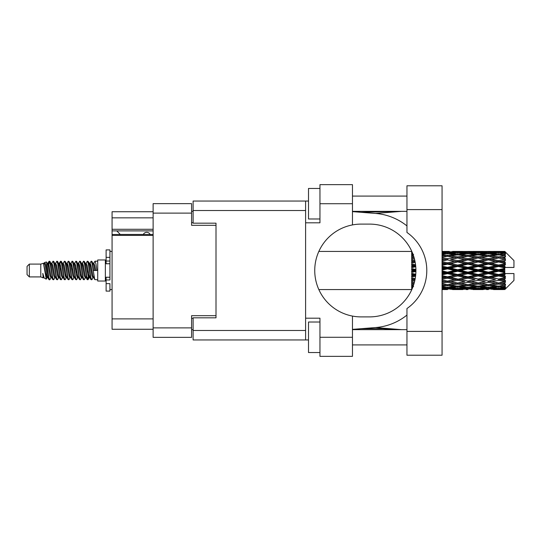 <?xml version="1.0" encoding="UTF-8"?>
<svg xmlns="http://www.w3.org/2000/svg" width="541" height="541" viewBox="0 0 541 541"><rect width="100%" height="100%" fill="white"/><g stroke="black" fill="none" stroke-linecap="round" stroke-linejoin="round"><path stroke-width="0.81" d="M153.123 235.396L112.068 235.396L112.068 234.49L153.123 234.49M216.008 317.817L216.008 315.68L191.588 315.68L191.588 337.354L153.123 337.354L153.123 203.646L191.588 203.646L191.588 225.32L216.008 225.32L216.008 223.183L216.008 317.817L193.117 317.817L193.117 330.483L305.604 330.483M193.117 329.719L191.588 329.719M191.588 211.281L193.117 211.281M153.123 217.84L112.068 217.84L112.068 211.734L153.123 211.734M153.123 329.266L112.068 329.266L112.068 318.886L153.123 318.886M112.068 235.396L112.068 318.886M112.068 217.84L112.068 229.289L153.123 229.289M112.068 229.289L112.068 234.49M112.068 230.892L153.123 230.892M406.954 331.403L406.954 308.546A46.398 46.398 0 0 0 406.954 232.454L406.954 185.786L442.058 185.786L442.058 355.214L406.954 355.214L406.954 331.403L442.058 331.403M406.954 196.092L352.462 196.092M406.954 211.355L352.462 211.355M406.954 329.645L352.462 329.645M406.954 344.908L352.462 344.908M319.954 352.543L308.505 352.543L308.505 322.017L319.954 322.017M319.954 218.983L308.505 218.983L308.505 188.457L319.954 188.457M352.462 337.28L352.462 356.357L319.954 356.357L319.954 337.28L352.462 337.28L352.462 316.079A46.398 46.398 0 0 1 352.462 224.921L352.462 203.72L319.954 203.72L319.954 222.804L305.604 222.804L305.604 339.951L193.117 339.951L193.117 330.483M305.604 318.196L319.954 318.196L319.954 337.28M319.954 203.72L319.954 184.643L352.462 184.643L352.462 203.72M308.505 339.951L305.604 339.951M216.008 223.183L193.117 223.183L193.117 201.049L305.604 201.049L305.604 222.804M308.505 201.049L305.604 201.049M352.462 224.921A46.398 46.398 0 0 1 361.165 224.102L369.517 224.102A46.398 46.398 0 0 1 415.914 270.5A46.398 46.398 0 0 1 369.517 316.898L361.165 316.898A46.398 46.398 0 0 1 352.462 316.079M401.483 329.645L375.535 327.562L352.462 329.374M375.535 327.562A57.238 57.238 0 0 0 406.954 315.072M406.954 225.928A57.238 57.238 0 0 0 375.535 213.438L352.462 211.626M401.483 211.355L375.535 213.438M150.148 234.49A3.814 3.814 0 0 0 143.304 234.442L120.258 234.442A3.361 3.361 0 0 1 120.224 234.409L116.795 230.892M29.342 276.911L29.342 264.089L27.05 266.382L27.05 274.618L29.342 276.911L40.785 276.911L43.172 277.898L43.605 277.445L43.26 277.743L44.213 277.743M29.342 264.089L40.785 264.089L40.785 276.911M97.718 270.5L97.718 281.029L105.353 281.029L105.353 259.971L97.718 259.971L97.718 270.5M40.785 264.089L43.442 263.278L46.249 279.17L44.234 278.06L42.8 273.388L43.172 277.898M46.627 273.428L46.127 275.667M46.249 279.17L48.027 275.633M44.653 262.486L46.479 261.979L47.791 270.5L47.791 274.064L45.944 264.596L44.653 262.486L43.862 263.555L44.213 263.257L45.167 265.374L47.074 275.626L47.682 277.445L48.338 277.499M85.836 263.555L87.378 261.188L88.332 263.913L90.922 279.575L91.936 279.575L93.343 277.195M87.378 261.188L88.122 261.425L88.805 263.913L90.719 277.087L91.672 279.812M89.522 263.805L91.192 261.188L92.146 263.913L94.743 279.575L97.718 279.812M93.471 263.555L95.006 261.188L95.96 263.913L96.92 270.5L93.579 270.5L91.936 261.425L93.816 265.374L94.77 270.5M47.791 274.064L49.217 279.812L49.968 279.575L51.368 277.195M47.791 270.5L48.744 277.087L49.698 279.812M48.027 265.367L49.217 261.188L50.171 263.913L52.768 279.575L53.782 279.575L55.054 277.445M49.217 261.188L49.968 261.425L50.651 263.913L52.558 277.087L53.512 279.812M50.888 263.257L51.841 263.257L53.038 261.188L53.992 263.913L56.582 279.575L57.596 279.575L58.996 277.195M57.867 276.728L58.245 274.321M53.038 261.188L53.782 261.425L54.465 263.913L56.372 277.087L57.326 279.812M58.205 277.499L58.523 275.633M54.702 263.257L55.655 263.257L56.852 261.188L57.806 263.913L60.396 279.575L61.41 279.575L62.682 277.445M56.852 261.188L57.596 261.425L58.279 263.913L60.193 277.087L61.147 279.812M59.469 265.367L60.666 261.188L61.62 263.913L64.217 279.575L65.231 279.575L66.496 277.445M65.495 276.728L65.874 274.321M60.666 261.188L61.41 261.425L62.1 263.913L64.007 277.087L64.961 279.812M65.84 277.499L66.151 275.633M62.945 263.555L64.48 261.188L65.434 263.913L68.031 279.575L69.045 279.575L70.445 277.195M69.316 276.728L69.694 274.321M64.48 261.188L65.231 261.425L65.914 263.913L67.821 277.087L68.775 279.812M69.654 277.499L69.972 275.633M66.631 263.805L68.301 261.188L69.255 263.913L71.845 279.575L72.859 279.575L74.131 277.445M68.301 261.188L69.045 261.425L69.728 263.913L71.635 277.087L72.589 279.812M69.965 263.257L70.925 263.257L72.115 261.188L73.069 263.913L75.659 279.575L76.673 279.575L78.073 277.195M76.944 276.728L77.322 274.321M72.115 261.188L72.859 261.425L73.542 263.913L75.456 277.087L76.409 279.812M77.282 277.499L77.6 275.633M74.388 263.555L75.929 261.188L76.883 263.913L79.48 279.575L80.494 279.575L81.894 277.195M80.758 276.728L81.136 274.321M75.929 261.188L76.673 261.425L77.363 263.913L79.27 277.087L80.224 279.812M81.103 277.499L81.421 275.633M78.073 263.805L79.743 261.188L80.697 263.913L83.294 279.575L84.308 279.575L85.579 277.445M79.743 261.188L80.494 261.425L81.177 263.913L83.084 277.087L84.038 279.812M81.894 263.805L83.564 261.188L84.518 263.913L87.108 279.575L88.122 279.575L89.049 275.633M87.615 279.623L88.771 274.321M83.564 261.188L84.308 261.425L84.991 263.913L86.898 277.087L87.852 279.812M48.305 266.679L49.461 261.377M59.747 266.679L60.132 264.272M67.104 265.367L67.422 263.501M67.382 266.679L67.76 264.272M70.918 265.367L71.236 263.501M71.196 266.679L71.574 264.272M78.553 265.367L78.871 263.501M78.83 266.679L79.209 264.272M82.367 265.367L82.685 263.501M82.645 266.679L83.023 264.272M90.002 265.367L90.313 263.501M90.279 266.679L90.658 264.272M91.192 261.188L91.936 261.425M501.798 270.5L504.794 269.797L504.794 271.203L501.798 270.5L498.606 270.5L467.924 277.242L442.058 282.226M481.355 270.5L488.381 268.85L495.421 270.5L488.381 272.15L481.355 270.5L478.163 270.5L442.058 278.358M460.905 270.5L467.924 268.85L474.964 270.5L467.924 272.15L460.905 270.5L457.706 270.5L442.058 273.996M442.058 270.121L447.481 268.85L454.508 270.5L447.481 272.15L442.058 270.879M411.687 289.563L318.865 289.577M411.924 289.327L411.687 288.671M412.174 288.745L411.687 288.779L412.005 289.137M412.479 288.022L411.687 287.947L411.687 288.502L412.262 288.542M413.351 285.722L411.687 285.486L411.687 286.365L413.608 286.608L411.687 286.845L411.687 287.569L412.702 287.46M414.318 282.558L411.687 282.077L411.687 283.227L413.608 283.558L411.687 283.883L411.687 284.911L413.723 284.593M415.19 278.689L411.687 277.939L411.687 279.291L413.608 279.69L411.687 280.082L411.687 281.347L414.771 280.745M415.758 274.28L411.687 273.333L411.687 274.808L413.608 275.247L411.687 275.68L411.687 277.107L415.556 276.248M415.907 269.54L411.687 268.552L411.687 270.047L413.608 270.5L411.687 270.953L411.687 272.448L415.907 271.46M415.556 264.752L411.687 263.893L411.687 265.32L413.608 265.753L411.687 266.192L411.687 267.667L415.758 266.72M414.771 260.255L411.687 259.653L411.687 260.918L413.608 261.31L411.687 261.709L411.687 263.061L415.19 262.311M413.723 256.407L411.687 256.089L411.687 257.117L413.608 257.442L411.687 257.773L411.687 258.923L414.318 258.442M412.702 253.54L411.687 253.431L411.687 254.155L413.608 254.392L411.687 254.635L411.687 255.514L413.351 255.278M411.687 252.491L411.687 253.046L412.479 252.972M412.005 251.863L411.687 252.221L412.174 252.255M318.865 251.423L411.816 251.437M504.794 251.43L505.558 252.187L504.794 251.43L501.798 251.457L504.794 251.43M504.794 251.721L498.606 252.14L491.58 251.761L504.794 251.721L505.558 252.383L504.794 251.518M504.794 252.153L504.794 252.586L501.798 252.356L504.794 252.153L505.558 252.661L504.794 251.795M504.794 253.154L498.606 254L491.58 253.235L498.606 252.6L504.794 253.154L505.558 253.628L504.794 252.586M504.794 254.027L504.794 254.777L501.798 254.392L505.558 254.256L504.794 253.323M504.794 255.67L498.606 256.901L491.58 255.798L498.606 254.804L505.558 255.927L504.794 254.777M504.794 256.934L504.794 257.962L501.798 257.442L505.558 256.867L504.794 255.927M504.794 259.125L498.606 260.661L491.58 259.288L498.606 257.996L505.558 259.146L504.794 257.962M504.794 260.701L504.794 261.932L501.798 261.31L505.558 260.343L504.794 259.45M504.794 263.291L504.794 263.663L498.606 265.036L491.58 263.474L498.606 261.972L504.794 263.291L505.558 263.075L504.794 261.932M504.794 265.076L504.794 266.436L501.798 265.753L504.794 265.076L505.558 264.448L504.794 263.663M504.794 267.91L504.794 268.309L498.606 269.749L491.58 268.106L498.606 266.483L504.794 267.91L504.794 267.45L505.537 267.45L504.794 266.436M505.537 267.45L513.95 267.45L513.95 260.579L505.213 251.842M504.794 269.797L504.794 268.309M504.794 272.691L504.794 273.09L498.606 274.517L491.58 272.894L498.606 271.251L504.794 272.691L504.794 271.203M505.213 289.158L513.95 280.421L513.95 273.55L504.794 273.55L504.794 273.09M504.794 274.564L504.794 275.924L501.798 275.247L504.794 274.564L505.537 273.55M504.794 277.337L504.794 277.709L498.606 279.028L491.58 277.526L498.606 275.964L504.794 277.337L505.558 276.552L504.794 275.924M504.794 279.068L504.794 280.299L501.798 279.69L504.794 279.068L505.558 277.925L504.794 277.709M504.794 281.55L498.606 283.004L491.58 281.712L498.606 280.339L504.794 281.55L505.558 280.657L504.794 280.299M504.794 283.038L504.794 284.066L501.798 283.558L504.794 283.038L505.558 281.854L504.794 281.875M504.794 285.073L498.606 286.196L491.58 285.202L498.606 284.099L504.794 285.073L505.558 284.133L504.794 284.066M504.794 286.223L504.794 286.973L501.798 286.608L504.794 286.223L505.558 285.073L504.794 285.33M504.794 287.677L498.606 288.4L491.58 287.765L498.606 287L504.794 287.677L505.558 286.744L504.794 286.973M504.794 288.414L504.794 288.847L501.798 288.644L504.794 288.414L505.558 287.372L504.794 287.846M493.5 289.563L498.606 289.577L491.58 289.239L498.606 288.86L504.794 289.205L505.558 288.339L504.794 288.847M504.794 289.205L498.606 289.482M504.794 289.482L501.798 289.543L504.794 289.482L505.558 288.617L504.794 289.279M505.558 288.813L504.794 289.57L505.558 288.813M447.481 289.577L442.362 289.563M452.587 289.563L462.825 289.563M442.058 289.516L445.561 289.577M442.058 289.137L444.289 289.239L442.058 289.334M445.399 288.968L444.289 289.239M447.481 289.367L447.481 288.488M455.049 289.408L454.508 289.543M457.706 289.577L450.667 289.239L457.706 288.86L464.739 289.239L457.706 289.482M473.044 289.563L483.269 289.563M467.924 289.577L466.011 289.577M442.058 288.522L447.481 288.069L454.508 288.644L447.481 289.083L442.058 288.759M442.058 287.535L444.289 287.765L442.058 287.981M446.352 287.305L444.289 287.765M447.481 288.069L447.481 287.075M456.117 288.265L454.508 288.644M449.564 288.968L450.667 289.239M457.706 288.86L457.706 287.92M465.848 288.968L464.739 289.239M460.364 289.408L460.905 289.543M467.924 289.367L467.924 288.488M475.505 289.408L474.964 289.543M478.163 289.577L471.123 289.239L478.163 288.86L485.182 289.239L478.163 289.482M498.606 289.577L503.718 289.563M488.381 289.577L486.46 289.577M467.924 289.083L460.905 288.644L467.924 288.069L474.964 288.644L467.924 289.083M457.706 288.4L450.667 287.765L457.706 287L464.739 287.765L457.706 288.4M442.058 286.405L447.481 285.668L454.508 286.608L447.481 287.433L442.058 286.811M442.058 284.864L444.289 285.202L442.058 285.526M414.061 283.484L413.608 283.558M447.481 285.668L447.481 284.613L444.289 285.202M456.996 286.101L454.508 286.608M448.611 287.305L450.667 287.765M457.706 287L457.706 285.966M466.802 287.305L464.739 287.765M459.289 288.265L460.905 288.644M467.924 288.069L467.924 287.075M476.58 288.265L474.964 288.644M470.007 288.968L471.123 289.239M478.163 288.86L478.163 287.92M486.298 288.968L485.182 289.239M480.814 289.408L481.355 289.543M488.381 289.367L488.381 288.488M495.962 289.408L495.421 289.543M488.381 289.083L481.355 288.644L488.381 288.069L495.421 288.644L488.381 289.083M478.163 288.4L471.123 287.765L478.163 287L485.182 287.765L478.163 288.4M467.924 287.433L460.905 286.608L467.924 285.668L474.964 286.608L467.924 287.433M457.706 286.196L450.667 285.202L457.706 284.099L464.739 285.202L457.706 286.196M442.058 283.281L447.481 282.314L454.508 283.558L447.481 284.715L442.058 283.836M442.058 281.286L444.289 281.712L442.058 282.132M415.001 279.677L411.687 280.312M415.028 279.521L413.608 279.69M447.481 282.314L447.481 281.266L444.289 281.712M457.706 284.099L457.706 283.038L454.508 283.558L457.706 283.038L460.905 283.558L467.924 282.314L474.964 283.558L467.924 284.715L447.481 281.266L450.667 281.712L457.706 280.339L464.739 281.712L457.706 283.004L450.667 281.712M447.481 284.613L450.667 285.202M467.924 285.668L467.924 284.613L464.739 285.202M458.41 286.101L460.905 286.608M477.453 286.101L474.964 286.608M469.054 287.305L471.123 287.765M478.163 287L478.163 285.966M487.252 287.305L485.182 287.765M479.745 288.265L481.355 288.644M488.381 288.069L488.381 287.075M497.03 288.265L495.421 288.644M490.471 288.968L491.58 289.239M498.606 288.86L498.606 287.92M501.257 289.408L501.798 289.543M488.381 287.433L481.355 286.608L488.381 285.668L495.421 286.608L488.381 287.433M478.163 286.196L471.123 285.202L478.163 284.099L485.182 285.202L478.163 286.196M442.058 279.359L447.481 278.216L454.508 279.69L447.481 281.104L442.058 280.022M442.058 277.033L444.289 277.526L442.058 278.006M415.664 275.301L411.687 276.16M415.684 275.119L413.608 275.247M447.481 278.216L447.481 277.242L444.289 277.526M447.481 281.104L442.058 280.258M457.706 280.339L457.706 279.325L454.508 279.69M457.706 283.004L464.739 281.712M467.924 282.314L467.924 281.266L471.123 281.712L478.163 280.339L485.182 281.712L478.163 283.004L471.123 281.712M478.163 284.099L478.163 283.038L474.964 283.558L478.163 283.038L481.355 283.558L488.381 282.314L495.421 283.558L488.381 284.715L457.706 279.325L460.905 279.69L467.924 278.216L474.964 279.69L467.924 281.104L460.905 279.69M467.924 284.613L471.123 285.202M488.381 285.668L488.381 284.613L485.182 285.202M478.866 286.101L481.355 286.608M497.903 286.101L495.421 286.608M489.51 287.305L491.58 287.765M498.606 287L498.606 285.966M500.188 288.265L501.798 288.644M457.706 279.028L450.667 277.526L457.706 275.964L464.739 277.526L457.706 279.325L447.481 277.242L450.667 277.526M442.058 274.875L447.481 273.631L454.508 275.247L447.481 276.823L442.058 275.612M442.058 272.373L444.289 272.894L442.058 273.408M415.914 270.703L411.687 271.65M415.914 270.5L413.608 270.5M447.481 273.631L447.481 272.792L444.289 272.894M447.481 276.823L447.481 277.242L442.058 276.093M457.706 275.964L457.706 275.058L454.508 275.247M467.924 278.216L467.924 277.242L464.739 277.526M467.924 281.104L474.964 279.69M478.163 280.339L478.163 279.325L481.355 279.69L488.381 278.216L495.421 279.69L488.381 281.104L481.355 279.69M478.163 283.004L485.182 281.712M488.381 282.314L488.381 281.266L491.58 281.712M498.606 284.099L498.606 283.038L496.056 283.45L498.606 283.038L501.798 283.558L467.924 277.242L471.123 277.526L478.163 275.964L485.182 277.526L478.163 279.028L471.123 277.526M488.381 284.613L491.58 285.202M499.316 286.101L501.798 286.608M467.924 276.823L460.905 275.247L467.924 273.631L474.964 275.247L467.924 276.823L467.924 277.242L457.706 275.058L460.905 275.247M457.706 274.517L450.667 272.894L457.706 271.251L464.739 272.894L457.706 274.517L457.706 275.058L447.481 272.792L450.667 272.894M442.058 267.592L444.289 268.106L442.058 268.627M415.711 266.186L411.687 267.071M415.684 265.881L413.608 265.753M447.481 268.85L447.481 268.208L442.058 269.418M442.058 265.388L447.481 264.177L454.508 265.753L447.481 267.369L447.481 268.208L444.289 268.106M447.481 272.15L447.481 272.792L442.058 271.582M457.706 271.251L457.706 270.5L454.508 270.5M467.924 273.631L467.924 272.792L464.739 272.894M478.163 275.964L478.163 275.058L474.964 275.247M478.163 279.028L488.381 277.242L485.182 277.526M488.381 278.216L488.381 277.242L491.58 277.526M488.381 281.104L495.421 279.69M498.606 280.339L498.606 279.325L501.798 279.69M498.606 283.004L505.558 281.854M488.381 276.823L481.355 275.247L488.381 273.631L495.421 275.247L488.381 276.823L488.381 277.242L478.163 275.058L481.355 275.247M478.163 274.517L471.123 272.894L478.163 271.251L485.182 272.894L478.163 274.517L478.163 275.058L467.924 272.792L471.123 272.894M457.706 269.749L450.667 268.106L457.706 266.483L464.739 268.106L457.706 269.749L457.706 270.5L447.481 268.208L450.667 268.106M447.481 267.369L442.058 266.125M442.058 262.994L444.289 263.474L442.058 263.967M415.13 262.006L411.687 262.703M415.028 261.479L413.608 261.31M447.481 264.177L447.481 263.758L442.058 264.907M442.058 260.978L447.481 259.896L454.508 261.31L447.481 262.784L447.481 263.758L444.289 263.474M457.706 266.483L457.706 265.942L447.481 268.208L442.058 267.004M457.706 265.036L450.667 263.474L457.706 261.972L464.739 263.474L457.706 265.036L457.706 265.942L454.508 265.753M467.924 268.85L467.924 268.208L457.706 270.5L467.924 272.792L467.924 272.15M467.924 267.369L460.905 265.753L467.924 264.177L474.964 265.753L467.924 267.369L467.924 268.208L464.739 268.106M478.163 271.251L478.163 270.5L474.964 270.5M488.381 273.631L488.381 272.792L485.182 272.894M498.606 275.964L498.606 275.058L488.381 277.242L498.606 279.028M498.606 274.517L498.606 275.058L495.421 275.247M505.558 277.925L498.606 279.325L505.558 280.657M478.163 269.749L471.123 268.106L478.163 266.483L485.182 268.106L478.163 269.749L478.163 270.5L467.924 268.208L471.123 268.106M447.481 262.784L442.058 261.641M442.058 258.869L444.289 259.288L442.058 259.714M414.305 258.375L411.687 258.828M414.061 257.516L413.608 257.442M447.481 259.896L442.058 260.742M442.058 257.164L447.481 256.285L454.508 257.442L447.481 258.686L447.481 259.734L444.289 259.288M457.706 261.972L447.481 263.758L450.667 263.474M457.706 260.661L450.667 259.288L457.706 257.996L464.739 259.288L457.706 260.661L457.706 261.675L454.508 261.31M467.924 264.177L467.924 263.758L457.706 265.942L460.905 265.753M467.924 262.784L460.905 261.31L467.924 259.896L474.964 261.31L467.924 262.784L467.924 263.758L464.739 263.474M478.163 266.483L478.163 265.942L467.924 268.208L442.058 262.642M478.163 265.036L471.123 263.474L478.163 261.972L485.182 263.474L478.163 265.036L478.163 265.942L474.964 265.753M488.381 268.85L488.381 268.208L478.163 270.5L488.381 272.792L491.58 272.894M488.381 267.369L481.355 265.753L488.381 264.177L495.421 265.753L488.381 267.369L488.381 268.208L485.182 268.106M488.381 272.15L488.381 272.792L498.606 275.058L501.798 275.247M498.606 271.251L498.606 270.5L495.421 270.5M505.436 273.55L498.606 275.058L505.558 276.552M447.481 258.686L442.058 257.719M442.058 255.474L444.289 255.798L442.058 256.136M442.058 254.189L447.481 253.567L454.508 254.392L447.481 255.332L447.481 256.387L444.289 255.798M457.706 257.996L450.667 259.288M467.924 259.896L454.508 257.442L457.706 257.962L467.924 256.285L474.964 257.442L467.924 258.686L460.905 257.442L457.706 257.962L457.706 256.901L450.667 255.798L457.706 254.804L464.739 255.798L457.706 256.901M467.924 258.686L467.924 259.734L457.706 261.675L460.905 261.31M478.163 257.996L485.182 259.288L478.163 260.661L471.123 259.288L478.163 257.962L467.924 259.734L464.739 259.288M478.163 261.972L467.924 263.758L471.123 263.474M478.163 260.661L478.163 261.675L474.964 261.31M488.381 264.177L488.381 263.758L478.163 265.942L481.355 265.753M488.381 262.784L481.355 261.31L488.381 259.896L495.421 261.31L488.381 262.784L488.381 263.758L485.182 263.474M498.606 266.483L498.606 265.942L488.381 268.208L491.58 268.106M498.606 265.036L498.606 265.942L495.421 265.753M498.606 269.749L498.606 270.5L467.924 263.758L442.058 258.774M504.794 269.107L498.606 270.5L504.794 271.893M447.481 255.332L442.058 254.595M442.058 253.019L444.289 253.235L442.058 253.465M446.352 253.695L444.289 253.235M456.996 254.899L454.508 254.392M447.481 256.387L450.667 255.798M467.924 255.332L460.905 254.392L467.924 253.567L474.964 254.392L467.924 255.332L467.924 256.387L464.739 255.798M488.381 259.896L474.964 257.442L478.163 257.962L488.381 256.285L495.421 257.442L488.381 258.686L481.355 257.442L478.163 257.962L478.163 256.901L471.123 255.798L478.163 254.804L485.182 255.798L478.163 256.901M488.381 258.686L488.381 259.734L478.163 261.675L467.924 259.734L471.123 259.288M498.606 257.996L488.381 259.734L485.182 259.288M498.606 261.972L488.381 263.758L478.163 261.675L481.355 261.31M498.606 260.661L498.606 261.675L495.421 261.31M505.558 264.448L498.606 265.942L488.381 263.758L491.58 263.474M505.436 267.45L498.606 265.942L501.798 265.753M457.706 254L450.667 253.235L457.706 252.6L464.739 253.235L457.706 254L457.706 255.034M442.058 252.241L447.481 251.917L454.508 252.356L447.481 252.931L442.058 252.478M442.058 251.666L444.289 251.761L442.058 251.863M445.399 252.032L444.289 251.761M447.481 252.931L447.481 253.925M456.117 252.735L454.508 252.356M448.611 253.695L450.667 253.235M466.802 253.695L464.739 253.235M458.41 254.899L460.905 254.392M477.453 254.899L474.964 254.392M467.924 256.387L471.123 255.798M488.381 255.332L481.355 254.392L488.381 253.567L495.421 254.392L488.381 255.332L488.381 256.387L485.182 255.798M505.558 259.146L495.421 257.442L498.606 257.962L501.162 257.55L498.606 257.962L498.606 256.901M505.558 260.343L498.606 261.675L488.381 259.734L491.58 259.288M505.558 263.075L498.606 261.675L501.798 261.31M478.163 254L471.123 253.235L478.163 252.6L485.182 253.235L478.163 254L478.163 255.034M467.924 252.931L460.905 252.356L467.924 251.917L474.964 252.356L467.924 252.931L467.924 253.925M457.706 252.14L450.667 251.761L464.739 251.761L457.706 252.14L457.706 253.08M447.481 251.423L442.058 251.484M442.362 251.437L449.402 251.423M447.481 251.633L447.481 252.512M455.049 251.592L454.508 251.457M449.564 252.032L450.667 251.761M465.848 252.032L464.739 251.761M459.289 252.735L460.905 252.356M476.58 252.735L474.964 252.356M469.054 253.695L471.123 253.235M487.252 253.695L485.182 253.235M478.866 254.899L481.355 254.392M497.903 254.899L495.421 254.392M488.381 256.387L491.58 255.798M488.381 252.931L481.355 252.356L488.381 251.917L495.421 252.356L488.381 252.931L488.381 253.925M478.163 252.14L471.123 251.761L485.182 251.761L478.163 252.14L478.163 253.08M467.924 251.633L460.905 251.457L474.964 251.457L467.924 251.633L467.924 252.512M467.924 251.423L469.845 251.423M462.825 251.437L452.587 251.437M460.364 251.592L460.905 251.457M475.505 251.592L474.964 251.457M470.007 252.032L471.123 251.761M486.298 252.032L485.182 251.761M479.745 252.735L481.355 252.356M497.03 252.735L495.421 252.356M489.51 253.695L491.58 253.235M498.606 254L498.606 255.034M499.316 254.899L501.798 254.392M488.381 251.633L481.355 251.457L495.421 251.457L488.381 251.633L488.381 252.512M488.381 251.423L490.302 251.423M483.269 251.437L473.044 251.437M480.814 251.592L481.355 251.457M495.962 251.592L495.421 251.457M490.471 252.032L491.58 251.761M498.606 252.14L498.606 253.08M500.188 252.735L501.798 252.356M503.718 251.437L493.5 251.437M501.257 251.592L501.798 251.457M42.8 277.242L43.26 277.743M46.884 263.352L47.419 263.555L48.027 265.374L49.934 275.626L50.888 277.743L51.233 277.445M53.782 261.425L55.655 265.374L57.569 275.626L58.523 277.743L58.868 277.445M60.43 270.5L60.903 267.727M61.41 261.425L63.29 265.374L65.197 275.626L66.151 277.743L67.104 277.743M69.045 261.425L70.925 265.374L72.832 275.626L73.786 277.743L74.739 277.743M75.693 270.5L76.166 267.727M76.673 261.425L78.553 265.374L80.46 275.626L81.414 277.743L81.765 277.445M84.308 261.425L86.188 265.374L88.095 275.626L89.049 277.743L90.002 275.633M42.8 273.388L44.234 278.06M47.547 263.805L48.027 263.257L48.981 265.374L50.888 275.626L52.768 279.575M55.655 263.257L56.616 265.374L58.523 275.626L60.396 279.575M62.337 263.257L63.29 263.257L64.244 265.374L66.151 275.626L68.031 279.575M70.925 263.257L71.879 265.374L73.786 275.626L75.659 279.575M76.166 273.273L76.646 270.5M78.208 263.555L78.553 263.257L79.507 265.374L81.414 275.626L83.294 279.575M85.228 263.257L86.188 263.257L87.142 265.374L89.049 275.626L90.922 279.575M92.863 263.257L93.816 263.257L94.77 265.374L95.723 270.5M43.442 263.278L46.12 275.626L47.074 277.743L47.419 277.445M49.968 261.425L51.841 265.374L53.748 275.626L54.702 277.743L55.655 277.743M57.596 261.425L59.476 265.374L61.383 275.626L62.337 277.743L63.29 277.743M65.231 261.425L67.104 265.374L69.011 275.626L69.965 277.743L70.316 277.445M71.879 270.5L72.352 267.727M72.859 261.425L74.739 265.374L76.646 275.626L77.6 277.743L77.945 277.445M80.494 261.425L82.367 265.374L84.274 275.626L85.228 277.743L86.188 277.743M89.657 263.555L90.002 263.257L89.049 263.257L90.002 265.374L91.909 275.626L92.863 277.743L93.208 277.445M51.841 263.257L52.795 265.374L54.702 275.626L56.582 279.575M58.523 265.367L59.476 263.257L60.43 265.374L62.337 275.626L64.217 279.575M66.759 263.555L67.104 263.257L68.058 265.374L69.965 275.626L71.845 279.575M73.786 263.257L74.739 263.257L75.693 265.374L77.6 275.626L79.48 279.575M81.414 263.257L82.367 263.257L83.321 265.374L85.228 275.626L87.108 279.575M87.615 273.273L88.095 270.5M90.002 263.257L90.956 265.374L92.863 275.626L94.743 279.575M411.687 251.849L411.687 252.762M411.687 253.431L411.687 254.453M411.687 256.089L411.687 257.151M411.687 259.653L411.687 260.918M415.001 261.323L411.687 260.688M411.687 263.893L411.687 265.32M415.664 265.699L411.687 264.84M411.687 268.552L411.687 270.047M415.914 270.297L411.687 269.35M411.687 273.333L411.687 274.808M415.711 274.814L411.687 273.929M411.687 277.939L411.687 279.291M415.13 278.994L411.687 278.297M411.687 282.077L411.687 283.227M414.305 282.625L411.687 282.172M411.687 285.486L411.687 286.365M411.687 287.947L411.687 288.502M109.931 277.242L106.117 277.242L106.117 279.961L109.931 279.961L109.931 257.367L106.117 257.367L106.117 249.895L109.931 249.895L109.931 261.039L106.117 261.039L106.117 263.758L109.931 263.758M106.117 279.961L106.117 291.105L109.931 291.105L109.931 283.633L106.117 283.633M106.117 257.367L106.117 261.039M153.123 327.893L191.588 327.893M191.588 213.107L153.123 213.107M191.588 318.277L193.117 318.277M193.117 222.723L191.588 222.723M305.604 210.517L193.117 210.517M406.954 209.597L442.058 209.597M109.931 263.724L106.117 263.724M109.931 277.276L106.117 277.276M360.928 212.288L400.306 211.355M400.306 329.645L382.751 328.685L360.928 328.712M105.353 278.514L106.117 278.514M455.779 289.577L459.627 289.577M476.242 289.577L480.083 289.577M496.692 289.577L500.526 289.577M455.779 251.423L459.627 251.423M476.242 251.423L480.083 251.423M496.692 251.423L500.526 251.423M95.006 261.188L97.718 261.188M105.353 262.486L106.117 262.486M46.479 261.979L47.419 263.555M88.122 279.575L89.393 277.445M47.074 263.257L48.027 263.257M50.888 277.743L51.841 277.743M58.523 277.743L59.476 277.743M77.6 263.257L78.553 263.257M81.414 277.743L82.367 277.743M89.049 277.743L90.002 277.743M47.682 263.555L48.954 261.425M88.122 261.425L89.393 263.555M43.26 263.257L44.213 263.257M47.074 277.743L48.027 277.743M58.523 263.257L59.476 263.257M66.151 263.257L67.104 263.257M69.965 277.743L70.925 277.743M77.6 277.743L78.553 277.743M92.863 277.743L93.816 277.743M47.682 277.445L48.954 279.575M59.125 263.555L60.396 261.425M109.931 289.577L112.068 289.577M109.931 251.423L112.068 251.423"/></g></svg>
